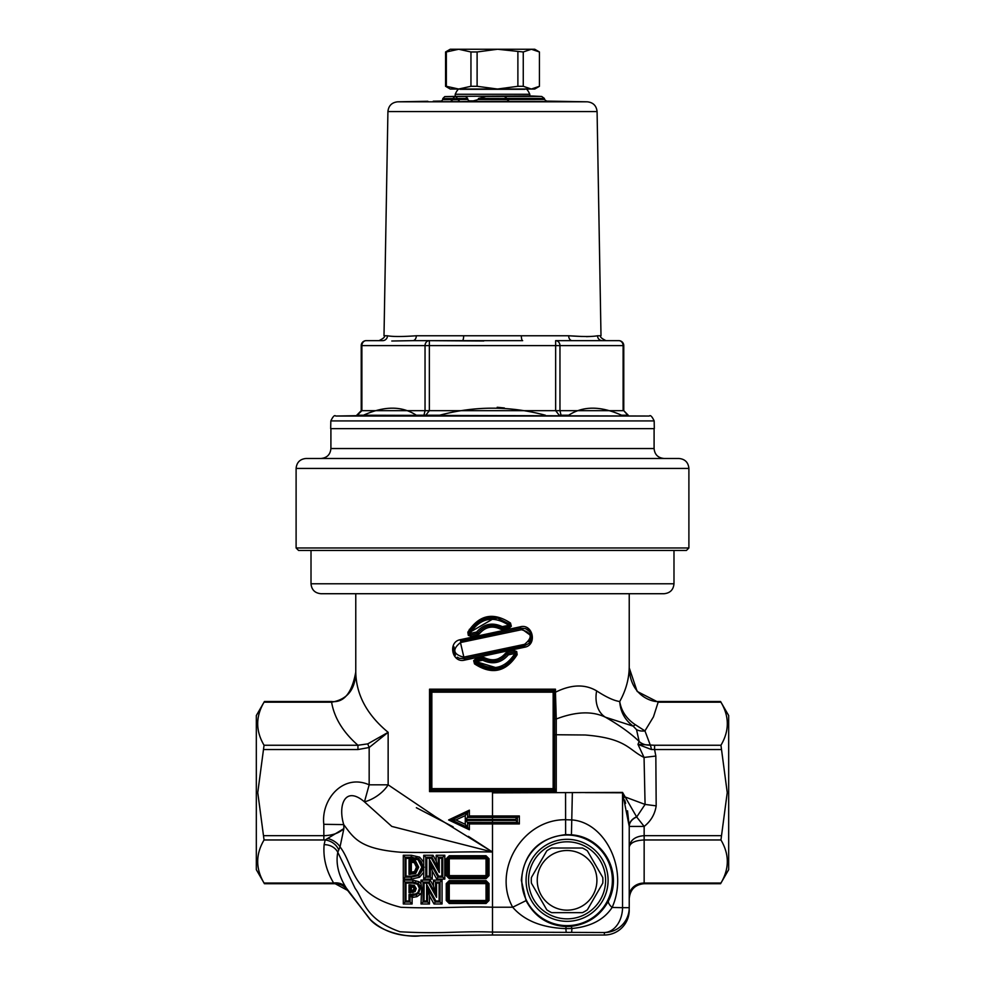 <?xml version="1.0" encoding="UTF-8"?>
<svg xmlns="http://www.w3.org/2000/svg" width="985" height="985" viewBox="0 0 985 985"><rect width="100%" height="100%" fill="white"/><g stroke="black" fill="none" stroke-linecap="round" stroke-linejoin="round"><path stroke-width="1.48" d="M539.435 51.971L539.435 86.298L534.769 89.032L531.346 89.032L523.257 86.298L523.257 51.971L531.346 49.25L534.769 49.25L539.435 51.971L531.346 49.25L497.499 49.25L523.257 51.971M539.435 86.298L531.346 89.032L497.499 89.032L477.109 86.298L477.109 51.971L497.499 49.25L518.492 49.25M517.888 51.971L517.888 86.298L523.257 86.298M497.499 49.25L450.231 49.25L445.565 51.971L445.565 86.298L446.353 86.298L446.353 51.971L458.653 49.25L470.953 51.971L477.109 51.971M470.953 51.971L470.953 86.298L477.109 86.298M445.565 51.971L446.353 51.971M517.888 86.298L497.499 89.032L458.653 89.032L446.353 86.298M470.953 86.298L458.653 89.032L450.231 89.032L445.565 86.298M520.782 89.032L497.499 89.032M658.152 701.517L720.577 701.517L728.678 715.541L728.678 869.681L720.577 883.705L644.153 883.705L644.153 883.04L720.946 883.04C729.417 868.684 729.417 854.327 720.946 839.971L727.238 792.605L720.946 745.251C729.417 730.895 729.417 716.538 720.946 702.182L658.152 702.182L658.152 701.517C652.599 702.207 630.129 696.075 629.267 667.953L637.172 691.445L658.152 702.182L653.474 716.834L644.941 730.895L635.19 724.615C626.497 718.804 621.338 711.108 619.725 701.529C620.402 711.773 624.872 719.973 633.146 726.13L636.532 729.663L639.154 741.471C631.077 733.591 619.848 725.502 605.443 717.203L633.146 726.13A14.91 2.401 124.1 0 0 635.19 724.615M678.961 458.481L306.039 458.481C300.006 459.072 296.694 462.384 296.103 468.429L688.897 468.429C688.306 462.384 684.994 459.072 678.961 458.481M296.103 468.429L296.103 547.98L688.897 547.98L688.897 468.429M346.129 887.793C338.421 875.197 335.639 863.365 337.793 852.284L355.129 888.359C363.81 899.995 364.795 919.337 399.947 931.761C442.339 934.199 459.416 930.825 492.5 932.081L492.5 935.011L420.287 935.762C410.523 937.658 381.835 933.472 369.621 918.943L346.129 887.793A14.91 12.399 -30.3 0 0 333.656 883.04L264.054 883.04C255.583 868.684 255.583 854.327 264.054 839.971L257.762 792.605L264.054 745.251C255.583 730.895 255.583 716.538 264.054 702.182L331.6 702.182C347.311 699.51 355.363 689.463 355.77 672.041L355.77 593.721M324.127 844.65A14.91 12.916 -1.7 0 1 337.793 852.284L340.034 846.854L343.888 828.582L325.185 839.959L324.127 844.65C323.006 857.726 326.183 870.518 333.656 883.04L335.159 883.705L264.423 883.705L256.322 869.681L256.322 715.541L264.423 701.517L331.6 701.517C343.851 702.945 351.904 693.12 355.77 672.041C356.164 694.733 366.962 714.827 388.139 732.323L367.725 743.884L357.949 745.251L264.054 745.251M427.859 101.283L397.681 101.812C391.821 102.452 388.558 105.715 387.918 111.588L597.082 111.588L600.998 335.762L597.501 335.762C592.404 336.747 582.788 336.747 568.665 335.762L582.024 336.488M442.166 101.036L433.252 101.196M460.094 89.303L524.906 89.303L460.094 89.303C458.911 88.059 457.286 89.721 455.205 94.264L529.795 94.264L529.795 95.927L455.193 96.37M537.244 880.331A29.833 29.833 0 0 0 582 906.163A29.833 29.833 0 0 0 582 854.5A29.833 29.833 0 0 0 537.244 880.331M602.771 883.151L587.368 909.82A35.805 35.805 0 0 1 582.48 912.652L551.686 912.652A35.805 35.805 0 0 1 546.786 909.82L531.395 883.151A35.805 35.805 0 0 1 531.395 877.5L546.786 850.831A35.805 35.805 0 0 1 551.686 848.011L582.48 848.011A35.805 35.805 0 0 1 587.368 850.831L602.771 877.5A35.805 35.805 0 0 1 602.771 883.151L587.368 909.82M587.368 850.831L602.771 877.5M551.686 848.011L582.48 848.011M528.551 880.331A38.538 38.538 0 0 1 586.346 846.965A38.538 38.538 0 0 1 586.346 913.698A38.538 38.538 0 0 1 528.551 880.331M526.064 880.331A41.025 41.025 0 0 0 587.589 915.853A41.025 41.025 0 0 0 587.589 844.81A41.025 41.025 0 0 0 526.064 880.331M531.395 877.5L546.786 850.831M546.786 909.82L531.395 883.151M582.48 912.652L551.686 912.652M296.103 547.98L298.59 550.467L686.41 550.467L688.897 547.98M330.911 428.647L330.911 448.544L654.089 448.544L654.089 428.647M311.014 550.467L311.014 583.785L673.986 583.785L673.986 550.467M311.014 583.785C311.605 589.818 314.917 593.13 320.962 593.721L664.038 593.721C670.083 593.13 673.395 589.818 673.986 583.785M330.689 428.647L654.311 428.647L654.175 420.927L330.825 420.927L330.689 428.647M508.297 101.48L470.818 101.529L478.414 99.534L478.414 98.463L507.016 98.537L507.016 99.596L509.331 101.59L508.568 101.492M508.654 101.492L547.044 101.492M547.094 101.492L544.422 99.473L507.016 99.51M507.016 98.537L504.455 96.481M545.493 101.086L587.319 101.812L397.681 101.812M442.782 99.62L440.812 101.701L459.7 101.689L469.636 101.467L467.641 99.362M457.693 99.51L459.7 101.529L458.948 101.541M451.487 101.603L450.748 101.603L452.718 99.596L442.782 99.694L442.782 98.574L452.718 98.549L452.718 99.756L450.748 101.763M541.073 96.431L503.963 96.431L541.073 96.431L529.795 95.927M507.016 98.438L544.422 98.475L541.713 96.456L544.422 98.438L544.422 99.473L544.422 98.475M541.713 96.456L504.394 96.468M504.123 96.456L485.888 96.481L504.172 96.444M503.384 96.358L486.024 96.481L478.414 98.463M454.688 96.382L444.715 96.616L442.782 98.574L444.752 96.616L454.701 96.53L452.718 99.583M454.664 96.382L456.474 96.505M455.686 96.69L457.693 98.709L455.686 96.53L465.634 96.444L455.723 96.518L465.671 96.444L467.641 98.401M465.634 96.444L467.641 98.438L457.693 98.5M454.701 96.69L452.718 98.697L457.693 98.66L459.7 101.689M444.715 96.616L454.701 96.53L444.752 96.629M467.641 98.475L467.641 99.497L457.693 99.559M440.812 101.701L442.782 99.694M469.636 101.467L467.641 99.497M391.784 341.007L412.85 340.65A4.974 3.484 -90 0 0 416.335 335.762C402.212 336.747 392.596 336.747 387.499 335.762L384.002 335.762C385.418 336.673 383.756 338.298 379.028 340.65L382.697 340.65A4.974 4.814 90 0 0 387.499 335.762M412.85 340.65L429.349 340.65L412.85 340.65A4.974 3.484 90 0 0 416.335 335.762L463.664 335.762A4.974 1.317 90 0 1 462.347 340.65L522.653 340.65A4.974 1.317 90 0 1 521.336 335.762L463.664 335.762M555.651 340.65L602.303 340.65L555.651 340.65L555.651 345.612L559.96 345.612A4.974 4.309 -90 0 0 555.651 340.65L572.15 340.65A4.974 3.484 90 0 1 568.665 335.762L521.336 335.762M600.998 335.762C599.582 336.673 601.244 338.298 605.972 340.65L602.303 340.65A4.974 4.814 90 0 1 597.501 335.762M586.469 336.648L590.36 336.488M483.783 341.007L429.349 340.65A4.974 4.309 90 0 0 425.04 345.612L429.349 345.612L429.349 340.65L462.347 340.65M382.697 340.65L366.186 340.65L382.697 340.65M363.428 415.227L357.235 415.227L361.889 410.671L361.889 345.612A4.974 4.309 -90 0 1 366.186 340.65A4.974 4.974 0 0 0 361.224 345.612L425.04 345.612L425.04 410.671L423.956 415.227L425.779 415.227L429.349 410.671L361.224 410.671L356.755 415.227M618.814 340.65L602.303 340.65L618.814 340.65A4.974 4.309 90 0 1 623.111 345.612L623.776 345.612A4.974 4.974 0 0 0 618.814 340.65M555.651 410.671L559.221 415.227L561.044 415.227L559.96 410.671L429.349 410.671L429.349 345.612L555.651 345.612L555.651 410.671M628.245 415.227L623.776 410.671L627.765 415.227L621.56 415.227C600.641 405.832 583.009 405.832 568.69 415.227L559.221 415.214M363.44 415.239C384.359 405.832 401.991 405.82 416.31 415.227L423.944 415.214M504.394 407.975L497.203 407.273M425.779 415.227L439.63 415.227C474.881 405.832 510.119 405.832 545.37 415.227M561.044 415.227L568.69 415.227M604.371 935.011A24.859 24.859 0 0 0 629.23 910.152A24.859 24.847 0 0 1 604.371 935.011L492.5 935.011L604.371 935.011L604.371 932.524A24.859 18.173 -88.4 0 0 622.545 907.678L612.128 907.456C628.959 869.693 605.307 822.734 572.359 819.963L565.562 819.717C522.85 819.163 492.057 870.137 512.692 907.222L492.5 907.222L492.5 932.081L604.371 932.524A24.859 24.847 180 0 0 629.23 907.678L629.23 826.169L627.519 810.803M651.38 749.511L654.582 749.548L654.582 745.251L637.972 744.364L651.38 749.511A4.974 1.01 -96.9 0 0 650.395 745.497L650.285 745.079A14.91 12.78 -16.4 0 1 639.154 741.471L637.972 744.364L644.055 757.44L645.076 804.425L636.692 816.996L622.557 792.42L565.562 792.605L572.359 792.605L571.435 834.812C602.882 836.819 623.308 872.242 608.533 900.844C600.444 915.693 587.91 924.213 570.943 926.405L566.043 926.565C547.98 925.444 534.658 916.789 526.064 900.622L512.692 907.222C524.229 920.618 541.959 927.747 565.907 928.621L571.94 928.486C590.631 926.713 604.027 919.707 612.128 907.456A14.91 5.442 -153.1 0 1 608.533 900.844M264.054 839.971L323.856 839.971L323.856 835.674C332.524 835.44 339.209 833.076 343.888 828.582L343.728 824.605C353.763 837.976 359.673 849.033 400.92 852.259C439.31 853.059 460.561 851.348 492.5 852.025L492.5 907.222C460.561 906.2 439.162 908.884 400.895 907.296C350.537 894.86 354.76 866.271 340.034 846.854A14.91 9.259 -157.3 0 0 328.239 838.604M411.336 887.066L413.417 887.362L414.008 888.507L412.653 890.44L411.336 890.526L411.336 887.066L410.055 885.811L413.885 886.217L415.239 888.507L414.365 890.969L410.055 891.782L410.055 885.811L412.53 885.872L410.068 885.811L409.021 884.825L409.021 892.779L415.054 891.684L416.236 888.507L414.254 885.306L409.021 884.825M720.946 835.674L644.153 835.674L644.153 826.427L629.23 826.427L622.545 792.802L624.047 797.345A14.91 4.962 164.2 0 1 624.761 796.84L645.076 804.425L656.182 805.865L655.838 756.049L644.055 757.44C628.529 749.905 626.682 738.319 585.127 734.995L556.242 734.748L556.254 718.988C575.929 711.49 592.33 710.899 605.455 717.215A29.833 21.818 114.1 0 1 596.639 690.879L596.664 690.891M656.182 805.865C654.89 814.287 650.876 821.145 644.153 826.427L636.692 816.996A14.91 10.884 180 0 0 629.23 826.427M264.054 749.548L357.949 749.548L369.166 747.492L369.166 784.823L364.45 801.852A24.859 13.667 -33.9 0 0 388.139 784.823L369.166 784.823C343.236 773.225 320.938 799.377 323.806 824.31L343.728 824.605C337.769 805.176 345.119 785.279 364.45 801.852L391.796 826.415L492.5 852.025L435.321 816.639L388.152 784.848M416.36 807.725L453.1 826.821M468.38 836.351L492.5 852.025L492.5 823.94L519.354 823.94L517.42 822.438L519.354 823.94L519.354 815.974L517.42 817.476L519.354 815.974L469.377 815.974L469.377 810.163L448.594 819.963L469.377 829.752L469.377 823.94L467.666 822.438M367.725 743.884L369.166 747.492L388.139 732.323L388.139 784.823M357.949 749.548L357.949 745.251C343.026 732.15 334.235 717.794 331.6 702.182L331.6 701.517M636.532 729.663A14.91 12.399 149.5 0 0 644.941 730.895L650.285 745.079M629.23 593.721L629.23 666.303C629.193 678.468 626.017 690.202 619.725 701.529C613.95 700.704 606.255 697.158 596.639 690.879C584.905 683.947 571.177 684.403 555.454 692.221L555.454 689.192L553.164 690.682L431.836 690.682L429.546 689.192L430.346 691.852L430.346 788.96L429.546 791.62L431.836 790.13L431.836 788.628L430.346 788.628A1.49 1.49 0 0 0 431.836 790.13L553.164 790.13L556.242 791.62L556.242 734.748L554.654 734.748M492.5 790.13L492.5 791.62L556.242 791.62L554.654 788.628L554.654 691.852L555.454 689.192L429.546 689.192L429.546 791.62L492.5 791.62L492.5 817.476L467.604 817.476L467.641 812.502L451.647 819.963L467.567 827.388L467.641 822.438L517.359 822.438L492.5 822.438L492.5 823.94L469.377 823.94M526.064 900.622L521.348 880.331C523.823 853.207 538.586 837.976 565.624 834.627L565.562 792.605L492.5 792.863M554.654 718.053A1.49 0.948 180 0 0 556.254 718.988L555.454 692.221L554.654 692.221M469.377 829.752L465.265 824.297L455.833 819.963L465.265 815.617L465.265 819.458L467.604 817.476L465.265 819.458L492.5 819.458L492.5 820.456L465.314 820.505M625.647 803.317L624.749 800.177M629.23 826.169A14.91 10.835 180 0 1 636.63 816.811M585.102 792.605L622.545 792.802L622.545 907.678L629.23 907.678M629.23 895.956A14.91 12.916 0 0 1 644.153 883.04L644.153 835.674C635.103 836.363 630.141 840.193 629.23 847.149C630.141 842.803 635.103 840.414 644.153 839.971L720.946 839.971M338.668 849.759A14.91 12.559 25.8 0 0 325.185 839.959L323.856 839.971M426.813 858.243L425.779 857.245L425.779 877.142L430.334 877.142L430.334 863.279L438.005 877.142L442.807 877.142L442.807 857.245L438.251 857.245L438.251 868.647L431.898 857.245L425.779 857.245L423.722 855.263L423.722 861.998L419.622 857.135L411.287 855.263L403.296 855.263L403.296 879.125L411.348 879.125L419.561 877.229L423.722 872.242L423.722 879.125L432.243 879.125L432.243 870.974L436.774 879.125L444.801 879.125L441.822 876.145L438.62 876.145L429.386 859.425L429.386 876.145L426.813 876.145L426.813 858.243L431.356 858.243L439.261 872.476L439.261 858.243L441.822 858.243L444.801 855.263L436.195 855.263L436.195 860.988L432.994 855.263L423.722 855.263M426.813 876.145L423.722 879.125M409.021 901.004L405.98 901.004L405.98 883.102L412.764 883.102L417.468 884.247L419.388 888.384L417.948 892.422L418.65 893.112L416.199 894.823L418.65 893.112L420.361 888.384L418.65 893.112L416.199 894.823L412.678 895.488L416.199 894.823L415.818 893.912L409.021 894.491L409.021 901.004L410.055 902.001L410.055 895.488L412.678 895.488L412.653 894.491M427.601 888.125L435.271 902.001L440.073 902.001L440.073 882.104L435.505 882.104L435.505 893.506L429.164 882.104L423.033 882.104L423.033 902.001L427.601 902.001L427.601 888.125L426.64 884.284L426.64 901.004L424.067 901.004L424.067 883.102L428.61 883.102L436.54 897.335L436.54 883.102L439.101 883.102L439.101 901.004L435.887 901.004L426.64 884.284M420.201 886.734L418.009 883.41L412.789 882.104L418.009 883.41L420.361 888.384L421.642 888.384L421.001 903.984L429.497 903.984L426.64 901.004M421.001 903.984L424.067 901.004M439.101 883.102L442.056 880.122L433.449 880.122L433.449 885.847L430.248 880.122L421.001 880.122L424.067 883.102M460.463 642.565L521.41 629.747C531.937 632.592 532.971 637.455 524.537 644.338L463.59 657.155C453.075 654.299 452.029 649.435 460.463 642.565L464.206 658.608L524.512 645.791L529.043 643.316L531.568 636.113L520.794 628.282L525.584 628.578L528.292 630.104M529.548 631.348L531.26 634.586M531.371 639.043L529.536 642.749L531.604 637.172L531.334 634.857L529.942 631.841L525.584 628.578M488.4 617.927L491.761 617.607M477.183 622.631L479.363 621.19L477.171 622.631M479.35 665.688L482.675 667.35L479.35 665.688M485.383 668.298L492.488 669.295L485.396 668.298M499.617 668.298L502.338 667.35L499.604 668.298M502.609 667.239L499.038 668.458L502.609 667.239M484.509 668.027L493.005 669.283L484.411 668.002M483.672 667.744L475.299 662.708L487.587 668.79L504.406 666.389L516.066 654.077A1.49 1.49 0 0 0 514.392 652.008L507.866 653.4A1.49 1.49 0 0 0 506.979 653.978C500.442 661.563 492.635 663.225 483.561 658.953A1.49 1.49 0 0 0 482.502 658.793L475.977 660.172A1.49 1.49 0 0 0 475.299 662.745L474.499 663.865C491.749 675.181 505.97 672.127 517.162 654.693L516.066 654.077A1.49 1.49 0 0 0 514.392 652.008L513.85 650.556L507.398 651.935L507.866 653.4A1.49 1.49 0 0 0 506.979 653.978L508.346 654.853L514.946 653.474C504.776 668.987 491.835 671.708 476.112 661.637L495.763 667.596M469.316 629.366L470.633 629.649L469.316 629.366M528.822 641.74L529.708 642.552M489.052 625.894L492.426 625.549L489.052 625.894M495.689 625.844L497.4 626.251L495.689 625.844M493.547 661.317L506.979 653.978L505.625 653.104C499.69 660.061 492.623 661.575 484.398 657.66L483.561 658.953A1.49 1.49 0 0 0 482.502 658.793L482.712 660.245C492.648 664.875 501.193 663.077 508.346 654.853L507.866 653.4M503.655 666.759L497.376 668.827L503.655 666.759M476.112 661.637L475.977 660.172A1.49 1.49 0 0 0 475.299 662.745L493.411 669.271L475.299 662.745L476.112 661.637L482.712 660.245L483.561 658.953M482.502 658.793L482.305 657.327L475.853 658.719L475.977 660.172M517.162 654.693L516.694 651.516L513.85 650.556M475.853 658.719L473.674 660.664L474.499 663.865M507.398 651.935L505.625 653.104M514.392 652.008L516.066 654.077C509.984 665.552 500.503 670.465 487.587 668.79M484.398 657.66L482.305 657.327M524.537 644.338L524.476 647.256C537.638 645.187 532.983 623.222 520.178 626.829L460.524 639.647C447.362 641.703 452.017 663.668 464.821 660.073L463.59 657.155M521.41 629.747L520.794 628.282L460.488 641.1L460.524 639.647M464.206 658.608L459.416 658.325L457.225 657.192L459.416 658.325M455.341 655.419L453.962 646.726L453.654 652.008L455.341 655.419M464.821 660.073L524.476 647.256M531.568 636.113C530.964 630.708 527.369 628.098 520.794 628.282L520.178 626.829M509.701 624.145L508.888 625.266L502.288 626.645C492.352 622.027 483.807 623.825 476.654 632.038L470.054 633.429C480.224 617.903 493.165 615.182 508.888 625.266L509.023 626.719A1.49 1.49 0 0 0 509.701 624.145L510.501 623.037C493.214 611.722 479.005 614.775 467.838 632.198L468.934 632.813A1.49 1.49 0 0 0 470.608 634.882L477.134 633.503A1.49 1.49 0 0 0 478.02 632.912C484.558 625.327 492.365 623.665 501.439 627.938A1.49 1.49 0 0 0 502.498 628.11L509.023 626.719A1.49 1.49 0 0 0 509.701 624.145L497.437 618.1L480.606 620.501L468.934 632.813L480.175 620.722L496.502 617.94M501.439 627.938L488.72 625.955L494.064 625.647L501.439 627.938A1.49 1.49 0 0 0 502.498 628.11L502.288 626.645L500.602 629.23L502.695 629.563L509.146 628.184L509.023 626.719M478.02 632.912L476.654 632.038L477.134 633.503A1.49 1.49 0 0 0 478.02 632.912L479.375 633.798C485.297 626.842 492.377 625.315 500.602 629.23M502.498 628.11L502.695 629.563M470.608 634.882L468.934 632.813A1.49 1.49 0 0 0 470.608 634.882L471.15 636.347L477.602 634.956L477.134 633.503M467.838 632.198L468.306 635.374L471.15 636.347M509.146 628.184L511.326 626.226L510.501 623.037M477.602 634.956L479.375 633.798M449.246 903.491L449.246 902.001L486.036 902.001A1.49 1.49 0 0 0 487.526 900.512L487.526 883.607A1.49 1.49 0 0 0 486.036 882.104L449.246 882.104A1.49 1.49 0 0 0 447.756 883.607L447.756 900.512A1.49 1.49 0 0 0 449.246 902.001L449.246 900.512L446.254 900.512L449.246 903.491L486.036 903.491L489.016 900.512L489.016 883.607L486.036 880.615L449.246 880.615L446.254 883.607L446.254 900.512M486.036 880.615L486.036 883.607L489.016 883.607M446.254 883.607L449.246 883.607L449.246 880.615M489.016 900.512L486.036 900.512L486.036 903.491M489.016 875.64L487.526 875.64L487.526 858.735A1.49 1.49 0 0 0 486.036 857.245L449.246 857.245A1.49 1.49 0 0 0 447.756 858.735L447.756 875.64A1.49 1.49 0 0 0 449.246 877.142L486.036 877.142A1.49 1.49 0 0 0 487.526 875.64L486.036 875.64L486.036 878.632L489.016 875.64L489.016 858.735L486.036 855.756L449.246 855.756L446.254 858.735L446.254 875.64L449.246 878.632L486.036 878.632M446.254 858.735L449.246 858.735L449.246 855.756M449.246 878.632L449.246 875.64L446.254 875.64M486.036 855.756L486.036 858.735L489.016 858.735M411.274 857.245L412.69 857.282M415.781 857.627L417.234 858.095M419.622 857.135L418.588 858.809L411.225 857.245L405.069 857.245L405.069 877.142L411.287 877.142L418.526 875.554L422.811 867.206L418.588 858.809L422.799 866.615M403.296 855.263L405.98 858.243L418.059 859.646L421.839 867.206L417.997 874.717L411.262 876.145L405.98 876.145L403.296 879.125M411.188 858.243L411.225 857.245L418.588 858.809L421.629 862.109L422.811 867.206C423.636 868.487 422.208 871.269 418.526 875.554L417.997 874.717M405.98 876.145L405.98 858.243M412.887 882.104L413.54 882.129M415.141 882.301L415.756 882.425M412.764 883.102L412.789 882.104L405.069 882.104L405.069 901.989L410.068 902.001L412.099 903.984L412.099 897.483L416.95 896.658L416.199 894.823L416.741 896.19M409.021 894.491L410.055 895.488L412.678 895.488L412.715 897.483M405.98 883.102L403.296 880.122L403.296 903.984L412.099 903.984M417.948 892.422L415.818 893.912M405.98 901.004L403.296 903.984M409.021 892.779L411.336 890.526M415.054 891.684L414.254 885.306M431.356 858.243L431.898 857.245L438.251 868.635L439.261 872.476M429.386 876.145L432.243 879.125M429.386 859.425L432.243 870.974M438.62 876.145L436.774 879.125M439.261 858.243L436.195 855.263M435.887 901.004L434.016 903.984L442.056 903.984L442.056 880.122M439.101 901.004L442.056 903.984M436.54 883.102L433.449 880.122M436.54 897.335L433.449 885.847M428.61 883.102L429.164 882.104L435.505 893.493M410.117 859.967L409.021 859.967L409.021 874.409L415.719 873.486L418.699 867.182L415.424 860.742L410.117 859.967L410.154 860.952L414.944 861.616L417.689 867.182L415.19 872.636L410.055 873.412L410.055 860.952L411.336 862.207L414.353 862.7L416.433 867.182L414.537 871.59L411.336 872.168L409.021 874.409M409.021 859.967L410.179 861.05M415.424 860.742L414.944 861.616L410.055 860.952M521.791 880.331A45.298 45.298 0 0 1 589.732 841.104A45.298 45.298 0 0 1 589.732 919.559A45.298 45.298 0 0 1 521.791 880.331M565.624 834.627L571.435 834.812M469.377 810.163L467.641 812.502M467.666 817.476L469.377 815.974M455.772 819.963L448.594 819.963M553.164 790.13L553.164 790.13A1.49 1.49 0 0 0 554.654 788.628L553.164 788.628L553.164 790.13A1.49 1.49 -90 0 0 554.654 788.628L554.654 788.628M430.346 788.96A1.49 1.354 0 0 0 431.541 790.29M430.457 789.17L430.346 788.628A1.49 1.49 0 0 0 431.836 790.13M431.836 690.682A1.49 1.49 0 0 0 430.346 692.172L431.836 692.172L431.836 690.682A1.49 1.49 0 0 0 430.457 691.63L430.457 691.63M431.541 690.522A1.49 1.354 180 0 0 430.346 691.852M553.164 690.682L553.164 692.172L554.654 692.172A1.49 1.49 0 0 0 553.164 690.682A1.49 1.49 0 0 1 554.654 692.172L554.543 691.63M554.654 691.852A1.49 1.354 180 0 0 553.459 690.522M517.42 817.476L492.5 817.476L492.5 819.458L515.377 819.458L517.359 817.476L517.42 822.438M467.604 822.438L465.265 820.456L467.604 822.438M515.377 819.458L517.359 822.438M467.567 812.526L465.265 815.617M412.099 897.483L410.068 895.488M416.95 896.658L420.041 894.491L418.65 893.112M420.041 894.491L420.989 893.26M421.642 888.384L421.001 883.693L419.081 881.76L412.826 880.122L403.296 880.122M421.001 880.122L421.001 883.693M429.497 903.984L429.509 895.833L434.016 903.984M429.164 882.104L430.248 880.122M429.509 895.833L427.601 888.15M423.722 872.242L423.722 861.998M432.994 855.263L431.898 857.245M436.195 860.988L438.251 868.635M414.069 873.166L415.19 872.636L415.719 873.486M416.433 867.182L417.689 867.182L414.944 861.616C416.052 861.272 416.963 863.119 417.689 867.169L418.699 867.182M414.353 862.7L414.944 861.616L410.154 860.952M411.336 872.168L411.336 862.207M410.068 891.782L410.376 892.779M413.712 886.143L412.53 885.872M413.417 887.362L413.885 886.217L415.239 888.507L416.236 888.507M414.365 890.969L413.515 890.083M410.413 891.782L412.838 891.671L412.653 890.44M655.838 756.049L654.594 749.548L720.946 749.548M323.806 824.31L323.856 835.674L264.054 835.674M507.016 99.596L478.414 99.534M468.367 100.901L476.26 100.901M457.693 99.719L452.718 99.756M559.96 410.671L559.96 345.612L623.111 345.612L623.111 410.671L559.96 410.671M362.751 415.227L649.287 416.039L335.713 416.039C334.604 414.808 332.979 416.433 330.825 420.927M492.5 935.011L420.964 935.75C409.267 936.366 388.718 936.612 370.52 919.781L347.631 890.428A14.91 14.91 -3.3 0 0 335.159 883.705L347.631 890.428M566.043 926.565L565.907 928.621A24.859 0.677 90 0 0 566.24 932.044M570.943 926.405A14.91 1.662 -95 0 1 571.94 928.486A24.859 0.825 90 0 1 571.546 932.044M465.265 820.456L465.265 824.297M486.036 883.607L486.036 900.512L449.246 900.512L449.246 883.607L486.036 883.607M449.246 858.735L486.036 858.735L486.036 875.64L449.246 875.64L449.246 858.735M424.227 867.206L421.839 867.206M418.588 858.809L418.059 859.646M411.348 879.125L411.262 876.145M419.081 881.76L417.468 884.247M420.361 888.384L419.388 888.384M412.838 891.671L412.974 892.644M410.77 885.811L410.733 884.825M441.822 858.243L441.822 876.145M430.334 863.279L430.334 874.618M410.179 873.313L410.117 874.409M553.164 788.628L431.836 788.628L431.836 692.172L553.164 692.172L553.164 788.628M515.377 820.456L492.5 820.456L492.5 822.438M412.789 882.104L412.826 880.122M411.287 877.142L418.526 875.554L419.561 877.229M411.225 857.245L411.287 855.263M444.801 879.125L444.801 855.263M415.19 872.636L414.537 871.59M415.239 888.507L414.008 888.507M720.946 745.251L654.582 745.251M654.089 448.544C654.68 454.577 657.992 457.89 664.038 458.481M330.911 448.544C330.32 454.577 327.008 457.89 320.962 458.481M387.918 111.588L384.002 335.762M361.224 410.671L361.224 345.612M623.776 410.671L623.776 345.612M622.249 415.227L626.386 415.645M455.205 95.927L455.205 94.264M524.906 89.303C526.088 88.059 527.714 89.721 529.795 94.264M649.287 416.039C650.395 414.808 652.021 416.433 654.175 420.927M358.614 415.645L335.713 416.039M587.319 101.812C593.179 102.452 596.442 105.715 597.082 111.588M644.153 883.705C635.091 884.592 630.117 889.553 629.23 898.615M483.561 667.695L475.299 662.708M529.043 643.316L531.568 637.911M497.437 618.1C484.521 616.425 475.016 621.326 468.934 632.813L495.012 617.743M454.602 821.342L451.647 819.963L454.602 818.572M418.071 883.459L419.499 884.973M419.721 885.355L420.139 886.475M411.422 857.245L412.383 857.27M415.892 857.652L417.16 858.07M438.005 877.142L436.478 874.36M417.689 867.182L414.944 861.616"/></g></svg>
